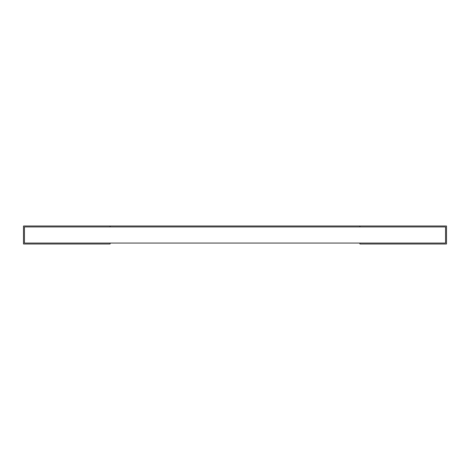 <?xml version="1.0" encoding="UTF-8"?>
<svg xmlns="http://www.w3.org/2000/svg" width="470" height="470" viewBox="0 0 470 470"><rect width="100%" height="100%" fill="white"/><g stroke="black" fill="none" stroke-linecap="round" stroke-linejoin="round"><path stroke-width="0.7" d="M445.566 243.061L445.566 226.939L445.566 243.061L24.434 243.061L24.434 226.939L445.566 226.939M359.903 243.061L359.903 243.995L446.5 243.995L446.5 226.005L359.903 226.005L359.903 226.939L110.098 226.939L110.098 226.005L23.5 226.005L23.5 243.995L110.098 243.995L110.098 243.061M24.434 243.061L24.434 226.939M110.098 226.005L359.903 226.005"/></g></svg>
